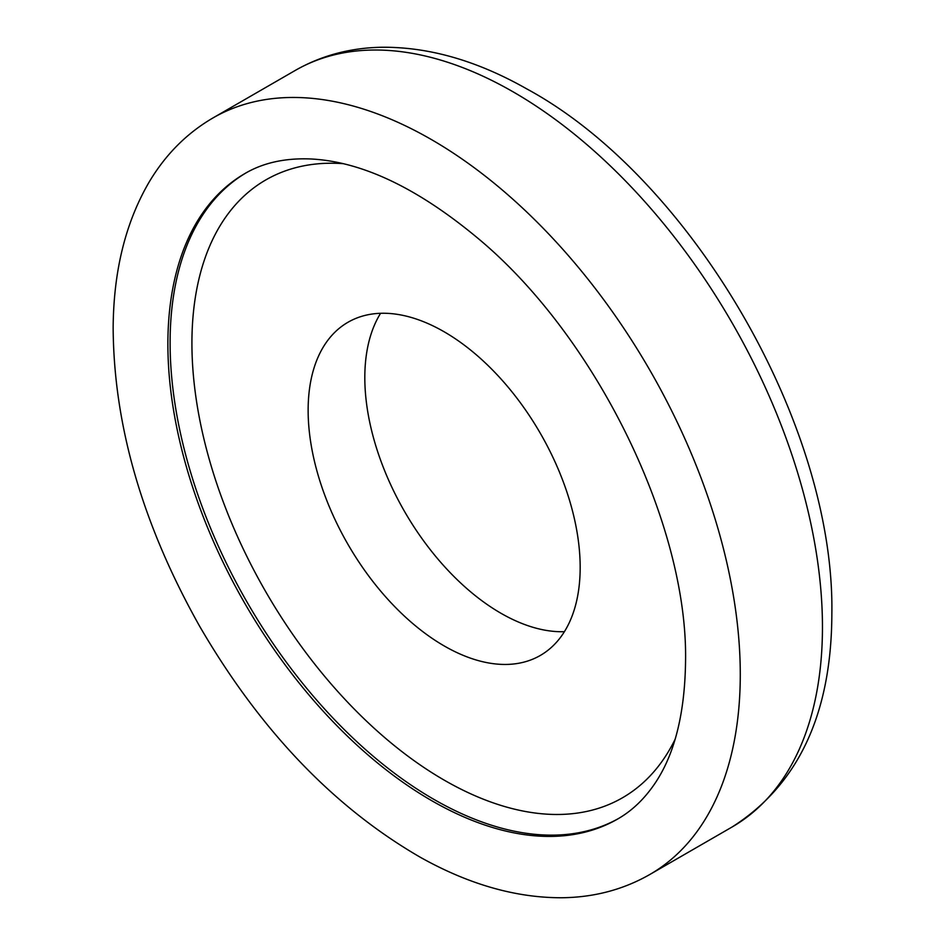 <?xml version="1.0" encoding="UTF-8"?>
<svg xmlns="http://www.w3.org/2000/svg" width="945" height="945" viewBox="0 0 945 945"><rect width="100%" height="100%" fill="white"/><g stroke="black" fill="none" stroke-linecap="round" stroke-linejoin="round"><path stroke-width="1.42" d="M380.587 313.303A192.355 111.061 -120 0 0 404.649 511.658A192.355 111.061 -120 0 0 564.401 631.685M580.171 567.378A192.355 111.061 -120 0 0 496.208 373.795A192.355 111.061 -120 0 0 347.973 322.269A192.355 111.061 -120 0 0 347.973 544.379A192.355 111.061 -120 0 0 540.339 655.44A192.355 111.061 -120 0 0 580.171 567.378M246.102 172.852A372.696 215.176 -120 0 0 247.295 602.52A372.696 215.176 -120 0 0 618.81 818.358M822.457 627.09A436.814 252.197 -120 0 0 631.78 187.5A436.814 252.197 -120 0 0 295.183 70.473C321.394 55.507 350.394 47.758 382.17 47.25C429.16 46.931 477.367 60.823 526.802 88.913C690.275 177.317 835.073 424.506 831.848 614.014C831.529 713.936 798.241 784.952 731.985 827.064A436.814 252.197 -120 0 0 822.457 627.09M740.278 674.541A436.814 252.197 -120 0 0 549.612 234.951A436.814 252.197 -120 0 0 213.003 117.924C186.921 133.139 165.718 154.378 149.393 181.641C125.614 222.181 113.542 270.872 113.152 327.738C113.719 425.203 142.541 524.688 199.608 626.204C259.969 730.012 333.526 807.042 420.289 857.257C468.59 884.331 515.698 897.821 561.637 897.75C593.862 897.419 623.251 889.67 649.806 874.503A436.814 252.197 -120 0 0 740.278 674.541M245.062 173.455A372.696 215.176 -120 0 0 245.062 603.796A372.696 215.176 -120 0 0 617.746 818.972C630.303 811.779 641.383 801.773 650.987 788.957C673.265 759.508 684.794 717.007 685.55 661.453C688.125 525.904 597.122 338.086 479.28 239.428C418.009 188.09 361.604 161.264 310.043 158.937C284.752 158.016 263.1 162.847 245.062 173.455M342.858 163.639A356.702 205.939 -120 0 0 265.805 591.83A356.702 205.939 -120 0 0 675.143 739.191M295.183 70.473L213.003 117.924M731.985 827.064L649.806 874.503"/></g></svg>
